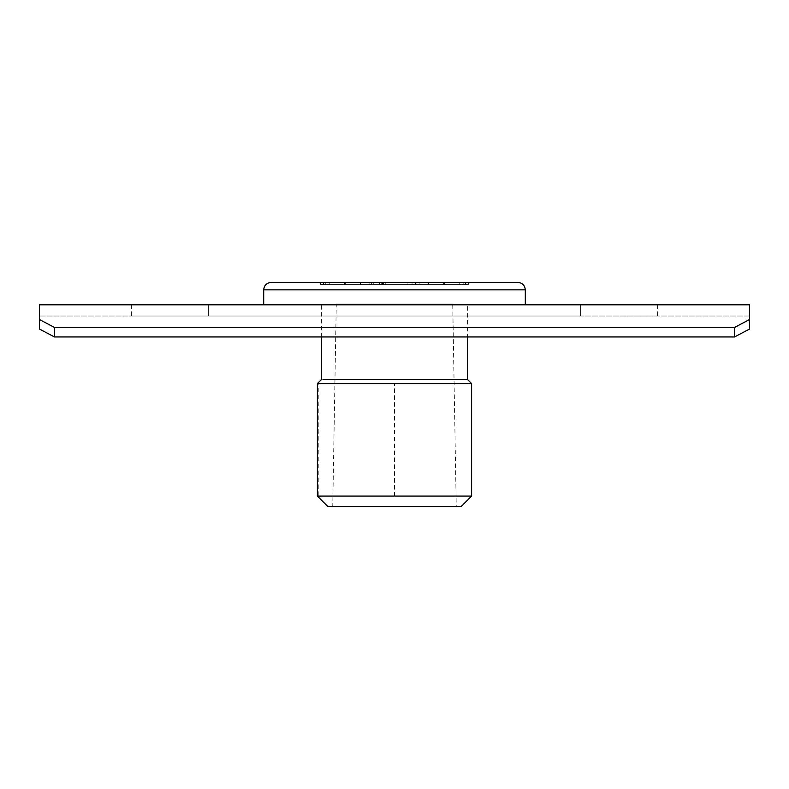 <?xml version="1.0" encoding="UTF-8"?>
<svg xmlns="http://www.w3.org/2000/svg" width="789" height="789" viewBox="0 0 789 789"><rect width="100%" height="100%" fill="white"/><g stroke="black" fill="none" stroke-linecap="round" stroke-linejoin="round"><path stroke-width="0.59" stroke-dasharray="3.94 2.96" d="M525.306 304.801L263.694 304.801M408.406 304.801L321.626 304.801L467.374 304.801L408.406 304.801L467.374 304.801L467.374 336.962M321.626 336.962L321.626 304.801L380.594 304.801M466.043 379.351L321.626 379.351M336.282 304.061L452.718 304.061L456.259 506.617L332.741 506.617L336.282 304.061L452.718 304.061M332.741 506.617L456.259 506.617M470.185 383.572L317.395 383.582M470.185 496.094L318.815 496.094L318.815 383.572M327.928 506.617L459.849 506.617M459.74 282.383L459.74 284.622L428.496 284.622L428.496 282.383L459.74 282.383L428.496 282.383M360.504 282.383L329.26 282.383L360.504 282.383L360.504 284.622L329.26 284.622L360.504 284.622M329.26 282.383L329.26 284.622M379.736 284.622L379.736 282.383M465.51 284.622L325.758 284.622L465.51 284.622L465.51 282.383L325.758 282.383L465.51 282.383L465.51 284.622L465.51 282.383L465.51 284.622L463.242 284.622L465.51 284.622M323.49 284.622L323.49 282.383L323.49 284.622L463.242 284.622L323.49 284.622L323.49 282.383L325.758 282.383L323.49 282.383L323.49 284.622M463.242 282.383L323.49 282.383L463.242 282.383L463.242 284.622L463.242 282.383M428.496 284.622L459.74 284.622M419.896 284.622L468.35 284.622L443.615 284.622L443.615 282.383L419.896 282.383L419.896 284.622L443.615 284.622L443.615 282.383L444.631 282.383L419.896 282.383L419.896 284.622L419.896 282.383M468.35 282.383L444.631 282.383L468.35 282.383L468.35 284.622M384.776 284.622L407.065 284.622L379.657 284.622L379.657 282.383L379.657 284.622L384.776 284.622L384.776 282.383L407.065 282.383L407.065 284.622L385.762 284.622L407.065 284.622L407.065 282.383L379.657 282.383L384.776 282.383L384.776 284.622M381.225 284.622L385.762 284.622L381.225 284.622L381.225 282.383L407.065 282.383L407.065 284.622L407.065 282.383L381.225 282.383L381.225 284.622M379.677 284.622L415.586 284.622L371.353 284.622L379.667 284.622L379.667 282.383L373.266 282.383L373.266 284.622L373.266 282.383L412.036 282.383L371.353 282.383L371.353 284.622L371.353 282.383L379.667 282.383L379.677 284.622M415.586 284.622L415.586 282.383L415.586 284.622M415.586 282.383L412.036 282.383L415.586 282.383M344.369 284.622L369.104 284.622L320.65 284.622L344.369 284.622L344.369 282.383L320.65 282.383L320.65 284.622L320.65 282.383L320.65 284.622L320.65 282.383L369.104 282.383L369.104 284.622L369.104 282.383L344.369 282.383L344.369 284.622M271.169 282.383L517.831 282.383M749.55 316.014L749.55 329.023L749.55 316.014L39.45 316.014L39.45 329.023L39.45 304.801L749.55 304.801L749.55 329.023L734.559 336.962L54.441 336.962L39.45 329.023L39.45 316.014L749.55 316.014M580.625 316.014L208.375 316.014L580.625 316.014L580.625 304.801L208.375 304.801L657.612 304.801L580.625 304.801L580.625 316.014L657.612 316.014L580.625 316.014M208.375 316.014L131.388 316.014L208.375 316.014L208.375 304.801L131.388 304.801L208.375 304.801L208.375 316.014M54.441 336.962L54.441 327.455L734.559 327.455L749.55 319.515M54.441 327.455L39.45 319.515M734.559 336.962L734.559 327.455M657.612 304.801L657.612 316.014M131.388 304.801L131.388 316.014M394.5 496.202L394.5 383.464M263.694 289.849L525.306 289.849M325.758 282.383L325.758 284.622L325.758 282.383M444.631 282.383L444.631 284.622L444.631 282.383M385.762 282.383L385.762 284.622L385.762 282.383M382.497 282.383L382.497 284.622M412.036 282.383L412.036 284.622L412.036 282.383M383.424 282.383L383.424 284.622M369.104 282.383L369.104 284.622M345.385 284.622L345.385 282.383L345.385 284.622"/><path stroke-width="1.18" d="M263.694 289.849L263.694 304.801L525.306 304.801L525.306 289.849L263.694 289.849C264.167 285.342 266.662 282.856 271.169 282.383L517.831 282.383C522.338 282.856 524.833 285.342 525.306 289.849M322.957 379.351L467.374 379.351L467.374 336.962M318.815 383.572L471.605 383.582L471.605 496.084L317.395 496.084L327.928 506.617M471.605 496.084L461.072 506.617L329.151 506.617M734.559 336.962L749.55 329.023L749.55 304.801L39.45 304.801L39.45 329.023L54.441 336.962L734.559 336.962L734.559 327.455L54.441 327.455L54.441 336.962M39.45 319.515L54.441 327.455M734.559 327.455L749.55 319.515M317.395 496.084L317.395 383.582L321.626 379.351L321.626 336.962M471.605 383.582L467.374 379.351"/></g></svg>
